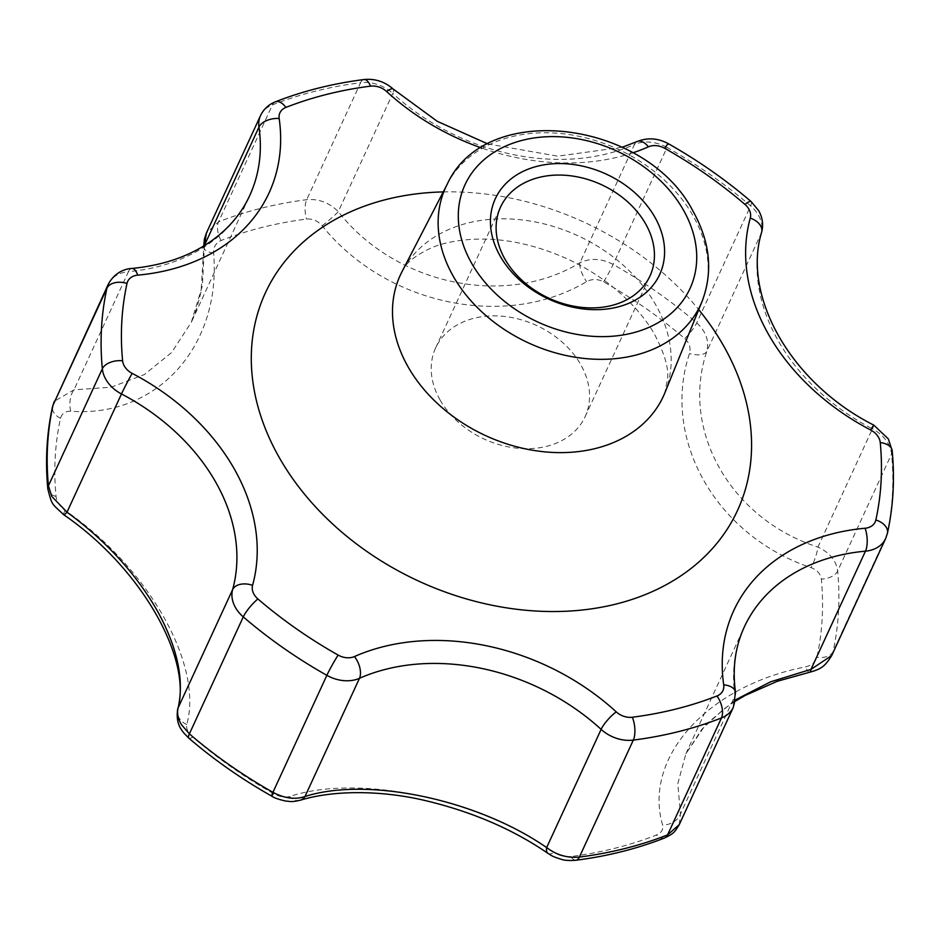 <?xml version="1.0" encoding="UTF-8"?>
<svg xmlns="http://www.w3.org/2000/svg" width="940" height="940" viewBox="0 0 940 940"><rect width="100%" height="100%" fill="white"/><g stroke="black" fill="none" stroke-linecap="round" stroke-linejoin="round"><path stroke-width="0.7" stroke-dasharray="4.7 3.53" d="M440.061 399.947A82.273 62.534 24.7 0 0 515.931 448.063A82.273 62.534 24.7 0 0 585.103 416.714A82.273 62.534 24.7 0 0 580.709 364.603A82.273 62.534 24.7 0 0 504.827 316.486A82.273 62.534 24.7 0 0 435.666 347.835A82.273 62.534 24.7 0 0 440.061 399.947M570.921 856.528C564.811 857.104 559.206 855.717 554.095 852.369C478.648 798.659 358.833 773.502 289.649 796.486C284.879 797.755 279.579 796.838 273.752 793.736A398.901 303.221 -155.3 0 1 192.724 737.066C187.976 732.754 185.991 728.582 186.755 724.54C203.557 664.615 148.238 567.607 65.142 510.444C59.819 506.484 56.8 501.831 56.048 496.485A398.901 303.221 -155.3 0 1 60.501 418.335C61.84 413.494 65.271 411.121 70.782 411.227C157.121 417.818 221.64 345.932 213.603 253.013C213.427 246.985 215.895 242.837 220.994 240.546A398.901 303.221 -155.3 0 1 262.342 227.363A398.901 303.221 -155.3 0 1 306.487 219.067C312.55 218.574 317.779 220.794 322.15 225.741C385.788 305.077 505.649 330.128 586.595 281.624C592.094 278.757 597.781 278.839 603.644 281.859A398.901 303.221 -155.3 0 1 684.684 338.529C689.384 342.924 690.982 347.929 689.49 353.569C660.879 439.121 716.245 536.023 811.102 567.666C817.154 570.016 820.573 573.835 821.349 579.111A398.901 303.221 -155.3 0 1 816.907 657.26C815.52 662.183 811.702 665.391 805.462 666.883C707.303 685.918 642.843 757.699 662.63 825.097C663.546 829.515 661.478 832.84 656.402 835.049A398.901 303.221 -155.3 0 1 615.054 848.232A398.901 303.221 -155.3 0 1 570.921 856.528A16.45 6.792 82.7 0 0 576.032 860.241M831.736 655.521L833.063 651.573A411.368 312.691 24.7 0 0 837.658 570.98C836.189 560.569 829.609 552.591 817.941 547.068C730.92 519.279 680.137 430.403 706.798 351.419C709.371 340.95 706.011 331.432 696.716 322.878A411.368 312.691 24.7 0 0 613.139 264.446C601.647 258.418 590.579 257.842 579.957 262.718C505.744 308.038 395.799 285.067 338.294 211.653C329.153 202.605 318.613 198.622 306.687 199.691A411.368 312.691 24.7 0 0 218.538 221.84L206.412 233.026M679.268 824.615L680.454 813.97L677.787 783.772L685.871 753.763L705.587 724.67L735.55 699.795M204.485 245.27L202.382 285.819L191.278 322.373L171.515 352.618L144.267 374.613L111.073 387.221L73.966 389.853L54.32 401.298M300.26 800.234A16.45 11.28 73.1 0 1 289.649 796.486M547.961 853.367A16.45 6.662 124.5 0 0 554.095 852.369M186.755 724.54A16.45 12.972 13.4 0 1 177.613 709.442M65.142 510.444A16.45 1.904 -54.6 0 0 63.673 514.709M685.883 753.751L744.257 627.086A197.459 150.095 24.7 0 0 734.951 695.753L680.454 813.97A16.45 11.973 -14.3 0 1 662.63 825.097M809.563 672.264A16.45 3.725 78 0 1 805.462 666.883M70.782 411.227A16.45 8.907 92.8 0 1 73.966 389.853L128.451 271.637A197.459 150.095 24.7 0 0 249.652 195.72L191.278 322.373L196.777 308.296L201.042 291.929L203.78 247.467A16.45 6.792 -3.6 0 1 204.227 245.669M213.603 253.013A16.45 6.792 -3.6 0 1 203.78 247.467L203.721 245.986M603.644 281.859A16.45 1.14 -60.6 0 0 613.139 264.446L667.059 147.474A411.368 312.691 -155.3 0 1 750.625 205.907A32.912 25.016 -155.3 0 1 758.462 215.284A32.912 25.016 -155.3 0 1 761.283 233.202A197.459 150.095 24.7 0 0 872.426 428.852L817.941 547.068A16.45 3.29 -70.2 0 1 811.102 567.666M761.67 232.145A16.45 10.61 15.4 0 1 761.283 233.202L706.798 351.419A16.45 7.79 16.8 0 1 689.49 353.569M322.15 225.741A16.45 1.481 139.9 0 0 338.294 211.653L392.779 93.436A197.459 150.095 24.7 0 0 634.441 144.502L579.957 262.718A16.45 6.098 60.6 0 0 586.595 281.624M447.334 184.005A140.33 106.678 -155.3 0 1 566.021 134.114A140.33 106.678 -155.3 0 1 693.121 215.906A140.33 106.678 -155.3 0 1 702.074 301.423M873.848 425.15A16.45 0.705 -62.4 0 1 872.426 428.852A32.912 25.016 -155.3 0 1 888.124 443.539A32.912 25.016 -155.3 0 1 891.567 454.008A411.368 312.691 -155.3 0 1 886.972 534.601L833.063 651.573A16.45 10.552 12.4 0 1 816.907 657.26M892.166 450.742A16.45 9.776 -5.4 0 1 891.567 454.008L837.658 570.98A16.45 9.776 -5.4 0 1 821.349 579.111M664.85 392.861A144.807 110.074 24.7 0 0 655.603 304.619A144.807 110.074 24.7 0 0 524.461 220.219A144.807 110.074 24.7 0 0 401.991 271.707C405.316 263.376 415.163 255.422 431.542 247.819C444.021 242.438 460.118 239.512 479.858 239.054C507.353 238.831 535.765 245.117 565.081 257.901C582.577 265.785 598.451 275.443 612.727 286.876C631.586 302.351 645.604 318.331 654.78 334.793C664.263 353.017 668.575 367.387 667.706 377.927L664.85 392.861M632.89 152.821A213.909 162.596 -155.3 0 1 481.186 147.827M443.245 191.913A259.933 197.588 -155.3 0 1 698.726 309.66M751.201 201.642A16.45 3.748 -49.4 0 1 750.625 205.907L696.716 322.878A16.45 3.748 -49.4 0 1 684.684 338.529M220.994 240.546A16.45 8.636 68.6 0 1 218.538 221.84L272.447 104.869A411.368 312.691 -155.3 0 1 360.607 82.708L306.687 199.691A16.45 6.792 82.7 0 0 306.487 219.067M735.515 692.251A16.45 9.588 -8.2 0 1 734.951 695.753A32.912 25.016 -155.3 0 1 733.388 707.197M108.253 284.291A32.912 25.016 -155.3 0 1 128.451 271.637A16.45 6.451 84.8 0 1 131.812 268.464M260.521 115.608A32.912 25.016 -155.3 0 1 272.447 104.869A16.45 8.636 68.6 0 1 275.42 101.802M363.968 79.536A16.45 6.792 82.7 0 0 360.607 82.708A32.912 25.016 -155.3 0 1 392.779 93.436A16.45 4.16 -47.5 0 0 393.272 89.1M637.285 141.494A16.45 8.883 -113.9 0 0 634.441 144.502A32.912 25.016 -155.3 0 1 667.059 147.474A16.45 1.14 -60.6 0 0 668.34 143.691M887.442 533.203A16.45 10.552 12.4 0 1 886.972 534.601A32.912 25.016 -155.3 0 1 885.668 538.514M273.752 793.736A16.45 1.14 -60.6 0 1 271.66 796.086M192.724 737.066A16.45 3.748 -49.4 0 1 188.799 738.135M664.58 837.975A16.45 8.636 68.6 0 1 656.402 835.049M56.048 496.485A16.45 9.776 -5.4 0 1 47.834 489.035M60.501 418.335A16.45 10.552 12.4 0 1 52.558 406.573M585.103 416.714L649.998 275.913M622.257 147.239L557.773 156.169L487.919 143.961M735.315 701.193L723.636 709.195L701.91 729.24L685.871 753.763M435.666 347.835L500.562 207.047"/><path stroke-width="1.41" d="M654.863 217.187A90.498 68.796 -155.3 0 1 617.521 307.051A90.498 68.796 -155.3 0 1 500.162 256.068A90.498 68.796 -155.3 0 1 537.504 166.192A90.498 68.796 -155.3 0 1 654.863 217.187M504.956 259.146A82.273 62.534 24.7 0 0 580.826 307.274A82.273 62.534 24.7 0 0 649.998 275.913A82.273 62.534 24.7 0 0 645.592 223.814A82.273 62.534 24.7 0 0 569.722 175.686A82.273 62.534 24.7 0 0 500.562 207.047A82.273 62.534 24.7 0 0 504.956 259.146M300.26 800.234L300.26 800.234C333.853 789.917 380.959 790.387 423.164 800.081C470.893 811.185 512.488 828.951 547.961 853.367L547.961 853.367A16.45 6.662 124.5 0 1 546.645 847.586L601.13 729.37A197.459 150.095 24.7 0 0 359.48 678.304L304.983 796.521A16.45 11.28 73.1 0 1 300.26 800.234C290.766 802.278 291.095 801.479 285.443 800.998C278.487 799.411 273.904 797.766 271.66 796.086A16.45 1.14 -60.6 0 1 272.941 792.314L326.862 675.331A411.368 312.691 -155.3 0 1 243.284 616.899A32.912 25.016 -155.3 0 1 235.458 607.522A32.912 25.016 -155.3 0 1 232.626 589.603A197.459 150.095 24.7 0 0 215.671 482.079A197.459 150.095 24.7 0 0 121.483 393.954A32.912 25.016 -155.3 0 1 105.785 379.278A32.912 25.016 -155.3 0 1 102.343 368.797A411.368 312.691 -155.3 0 1 106.937 288.204A32.912 25.016 -155.3 0 1 108.253 284.291L53.028 405.175A411.368 312.691 24.7 0 0 48.434 485.769L51.794 496.426L66.999 512.183C105.221 540.171 135.149 572.73 156.78 609.86C177.319 646.873 184.44 679.526 178.142 707.82C176.838 713.143 177.942 718.759 181.455 724.681L189.375 733.87A411.368 312.691 24.7 0 0 272.941 792.314C284.409 798.401 295.089 799.811 304.983 796.521C367.552 776.452 477.45 799.541 546.645 847.586C556.527 855.048 567.443 858.208 579.393 857.068A411.368 312.691 24.7 0 0 667.553 834.92L679.268 824.627L733.388 707.197A32.912 25.016 -155.3 0 1 721.462 717.948A411.368 312.691 -155.3 0 1 633.313 740.097L579.393 857.068A16.45 6.792 82.7 0 1 576.032 860.241L576.032 860.241C607.369 856.223 636.885 848.808 664.58 837.975L664.58 837.975C674.52 833.204 674.685 831.865 679.268 824.627M735.55 699.795L770.671 681.782L810.973 669.386L831.736 655.521L885.668 538.514A32.912 25.016 -155.3 0 1 865.458 551.169A197.459 150.095 24.7 0 0 744.257 627.086C735.162 646.908 732.248 668.622 735.515 692.251A16.45 9.588 -8.2 0 0 723.706 684.872A213.909 162.596 -155.3 0 1 865.094 528.245A16.45 12.502 24.7 0 0 875.857 519.961A394.906 300.189 24.7 0 0 880.251 442.599A16.45 12.502 24.7 0 0 878.536 437.359A16.45 12.502 24.7 0 0 870.687 430.015A213.909 162.596 -155.3 0 1 750.284 218.068A16.45 12.502 24.7 0 0 748.875 209.103A16.45 12.502 24.7 0 0 744.95 204.415A394.906 300.189 24.7 0 0 664.733 148.32A16.45 12.502 24.7 0 0 648.424 146.828A213.909 162.596 -155.3 0 1 632.89 152.821M203.721 245.986L204.427 238.901L206.412 233.026L204.485 245.27A16.45 6.792 -3.6 0 0 204.227 245.669M271.66 796.086C241.839 779.248 214.214 759.931 188.799 738.135L183.793 732.977C181.397 729.534 175.709 723.941 177.613 709.442L177.613 709.442A16.45 12.972 13.4 0 1 178.142 707.82L232.626 589.603A16.45 10.61 15.4 0 1 252.578 585.326A16.45 12.502 24.7 0 0 253.988 594.28A16.45 12.502 24.7 0 0 257.913 598.968A394.906 300.189 24.7 0 0 338.142 655.074A16.45 12.502 24.7 0 0 354.451 656.555A213.909 162.596 -155.3 0 1 616.241 711.874A16.45 12.502 24.7 0 0 632.326 717.232A394.906 300.189 24.7 0 0 716.962 695.976A16.45 12.502 24.7 0 0 723.706 684.872M177.613 709.442C192.63 660.08 142.257 568.418 63.673 514.709A16.45 1.904 -54.6 0 0 66.999 512.183L121.483 393.954A16.45 0.705 -62.4 0 1 132.176 373.368A213.909 162.596 -155.3 0 1 234.213 468.837A213.909 162.596 -155.3 0 1 252.578 585.326M865.094 528.245A16.45 6.451 84.8 0 1 865.458 551.169L810.973 669.386A16.45 3.725 78 0 1 809.563 672.264L777.321 681.277L745.255 695.4L735.315 701.193M683.404 210.02A123.892 94.176 24.7 0 0 522.746 140.213A123.892 94.176 24.7 0 0 471.622 263.235A123.892 94.176 24.7 0 0 632.279 333.042A123.892 94.176 24.7 0 0 683.404 210.02M453.221 276.184A140.33 106.678 -155.3 0 1 447.334 184.005L401.991 271.707A144.807 110.074 24.7 0 0 408.066 366.823A144.807 110.074 24.7 0 0 544.002 451.776A144.807 110.074 24.7 0 0 664.85 392.861L702.074 301.423A140.33 106.678 -155.3 0 1 584.95 358.516A140.33 106.678 -155.3 0 1 453.221 276.184M750.284 218.068A16.45 10.61 15.4 0 1 761.67 232.145C763.55 224.731 762.563 217.575 758.698 210.689L751.201 201.642C725.786 179.846 698.161 160.529 668.34 143.691C658.035 138.11 647.684 137.381 637.285 141.494L622.257 147.239M63.673 514.709C51.336 502.947 52.217 505.697 47.834 489.035L47.834 489.035A16.45 9.776 -5.4 0 1 48.434 485.769L102.343 368.797A16.45 9.776 -5.4 0 1 122.611 360.796A16.45 12.502 24.7 0 0 124.327 366.024A16.45 12.502 24.7 0 0 132.176 373.368M880.251 442.599A16.45 9.776 -5.4 0 1 892.166 450.742L888.37 438.945L873.848 425.15C790.305 383.003 741.918 295.383 761.67 232.145M257.913 598.968A16.45 3.748 -49.4 0 0 243.284 616.899L189.375 733.87A16.45 3.748 -49.4 0 0 188.799 738.135M698.726 309.66A259.933 197.588 -155.3 0 1 723.612 345.873A259.933 197.588 -155.3 0 1 616.346 603.985A259.933 197.588 -155.3 0 1 279.25 457.522A259.933 197.588 -155.3 0 1 443.245 191.913M481.186 147.827A213.909 162.596 -155.3 0 1 386.622 91.509A16.45 12.502 24.7 0 0 370.536 86.151A394.906 300.189 24.7 0 0 285.901 107.419A16.45 12.502 24.7 0 0 279.168 118.511A213.909 162.596 -155.3 0 1 137.769 275.138A16.45 12.502 24.7 0 0 127.017 283.422A394.906 300.189 24.7 0 0 122.611 360.796M664.58 837.975A16.45 8.636 68.6 0 0 667.553 834.92L721.462 717.948A16.45 8.636 68.6 0 0 716.962 695.976M127.017 283.422A16.45 10.552 12.4 0 0 106.937 288.204L53.028 405.175A16.45 10.552 12.4 0 0 52.558 406.573L54.32 401.298M137.769 275.138A16.45 6.451 84.8 0 0 131.812 268.464C164.888 265.245 192.559 255.222 214.849 238.419C230.382 226.552 241.991 212.322 249.652 195.72A197.459 150.095 24.7 0 0 258.97 127.053L204.485 245.27M632.326 717.232A16.45 6.792 82.7 0 1 633.313 740.097A32.912 25.016 -155.3 0 1 601.13 729.37A16.45 4.16 -47.5 0 1 616.241 711.874M354.451 656.555A16.45 8.883 -113.9 0 1 359.48 678.304A32.912 25.016 -155.3 0 1 326.862 675.331A16.45 1.14 -60.6 0 1 338.142 655.074M279.168 118.511A16.45 9.588 -8.2 0 0 258.97 127.053A32.912 25.016 -155.3 0 1 260.521 115.608L206.4 233.038M875.857 519.961A16.45 10.552 12.4 0 1 887.442 533.203C893.282 506.519 894.845 479.036 892.166 450.742M870.687 430.015A16.45 0.705 -62.4 0 1 873.848 425.15M744.95 204.415A16.45 3.748 -49.4 0 1 751.201 201.642M664.733 148.32A16.45 1.14 -60.6 0 1 668.34 143.691M648.424 146.828A16.45 8.883 -113.9 0 0 637.285 141.494M260.521 115.608C263.635 109.134 268.605 104.528 275.42 101.802A16.45 8.636 68.6 0 1 285.901 107.419M386.622 91.509A16.45 4.16 -47.5 0 1 393.272 89.1C384.777 81.639 375.013 78.455 363.968 79.536A16.45 6.792 82.7 0 1 370.536 86.151M702.074 301.423C713.155 272.118 710.205 242.179 693.238 211.606C646.92 120.755 486.145 99.252 447.334 184.005M733.388 707.197L735.515 692.251M885.668 538.514L887.442 533.203M131.812 268.464C127.417 268.582 115.479 270.826 108.253 284.291M487.919 143.961L437.288 121.331L393.272 89.1M275.42 101.802C303.115 90.98 332.631 83.554 363.968 79.536M547.961 853.367C551.592 855.377 550.699 856.046 561.427 859.336C564.376 860.441 569.252 860.735 576.032 860.241M47.834 489.035C45.155 460.741 46.718 433.258 52.558 406.573M809.563 672.264C821.419 669.045 824.862 666.389 831.736 655.521"/></g></svg>
